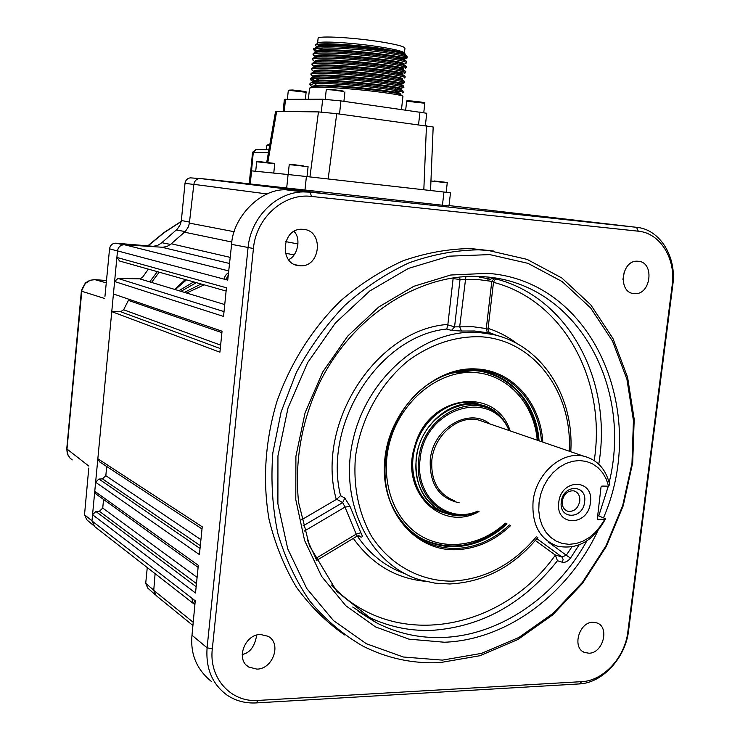 <?xml version="1.0" encoding="UTF-8"?>
<svg xmlns="http://www.w3.org/2000/svg" width="740" height="740" viewBox="0 0 740 740"><rect width="100%" height="100%" fill="white"/><g stroke="black" fill="none" stroke-linecap="round" stroke-linejoin="round"><path stroke-width="1.11" d="M459.577 277.065L460.021 279.507L453.121 278.591L447.82 324.897L454.564 326.867L473.156 326.756L486.282 328.551L487.336 332.723L488.613 332.991C490.861 333.463 491.286 333.453 489.871 332.954M548.71 542.346L566.285 555.222L561.975 557.026L563.131 559.366L562.363 562.252L557.451 560.735C523.504 603.655 481.657 626.863 431.892 630.369C408.526 631.211 386.41 626.262 365.569 615.504L358.095 611.259M562.363 562.252C565.184 562.742 567.895 561.364 570.485 558.117L566.285 555.222L571.844 546.962M497.271 278.841L494.496 278.018L491.804 281.394L493.506 282.18C494.847 279.489 495.902 278.36 496.679 278.804L496.586 278.758M489.723 254.597L449.171 256.179L408.415 268.407L369.741 291.005L335.433 322.982L307.609 362.693L288.045 407.897L277.944 455.905L277.898 503.848L287.749 548.895L306.739 588.504L333.518 620.61L366.365 643.735L403.319 657L442.354 660.126L481.5 653.383L518.934 637.455L553.039 613.358L582.408 582.371L605.921 545.954L622.654 505.716L631.969 463.332L633.44 420.57L626.919 379.222L612.516 341.094L590.668 307.97L562.113 281.542L527.971 263.338L489.723 254.597M440.06 662.615C412.874 663.91 387.085 658.369 362.693 645.992C342.944 634.504 325.35 619.574 309.903 601.204C296.028 581.094 285.344 558.534 277.861 533.549C272.44 507.557 270.757 480.685 272.829 452.926L281.144 411.819L296.351 372.488C309.671 347.643 325.72 325.36 344.516 305.639C364.533 287.758 385.975 273.522 408.841 262.913C432.105 254.56 455.341 250.203 478.558 249.824L488.15 250.425L527.056 259.37L561.752 277.925L590.76 304.815L612.961 338.495L627.576 377.233L634.199 419.238L632.7 462.667L623.246 505.707L606.254 546.564L582.38 583.546L552.549 615.023L517.898 639.517L479.862 655.732L440.06 662.615M493.904 251.082L470.612 248.548C448.172 248.871 425.704 252.932 403.198 260.739C381.054 270.664 360.186 284.021 340.613 300.819C312.613 328.171 290.598 362.831 276.936 401.404C265.087 441.234 262.46 480.538 269.036 519.304C275.049 544.029 284.179 566.664 296.435 587.209C310.245 606.208 326.285 622.109 344.544 634.911M299.478 265.706L299.793 265.734C320.642 267.908 324.314 230.51 303.308 229.345L302.096 229.28C281.45 228.059 278.86 264.985 299.478 265.706M288.489 259.611C297.23 256.567 301.633 238.632 294.021 231.417M256.9 669.127C273.051 669.154 281.885 643.217 268.084 636.289L260.554 634.495C244.69 634.217 235.413 659.682 248.705 667.036L256.9 669.127M242.211 654.475C249.852 653.05 254.689 646.594 256.734 635.096M634.189 293.595L634.346 293.604C650.923 295.519 655.002 262.117 638.259 261.266L637.658 261.229C621.119 259.768 617.595 293.068 634.189 293.595M622.932 279.396L624.394 271.182M588.985 653.216C603.035 653.318 609.917 627.048 596.912 622.923L592.87 622.275C578.957 621.961 571.779 648.083 584.563 652.467L588.985 653.216M465.886 276.557L459.688 326.775L461.483 331.039L451.493 330.438L446.757 329.022C379.75 335.729 322.705 423.206 340.529 495.689L344.794 498.02L350.02 506.428L345.007 507.085L342.694 502.59L344.794 498.02M357.605 535.899L360.898 537C362.656 537.425 362.646 535.991 360.87 532.717L356.199 534.123L345.007 507.085L304.445 531.005M451.493 330.438L454.564 326.867L460.021 279.507L478.632 279.618L491.804 281.394L486.282 328.551L487.993 329.235L493.506 282.18M447.82 324.897L446.757 329.022M453.121 278.591L453.148 278.064L451.187 278.175M440.559 511.238L439.791 511.183M628.556 630.785C625.55 657.832 602.471 683.048 579.318 683.927L256.188 702.917C245.282 703.49 235.505 700.836 226.856 694.98C212.214 684.084 205.628 668.35 207.098 647.796L248.039 247.835C250.629 217.708 276.029 192.252 303.104 191.901L310.18 192.16L636.557 227.319C660.024 229.326 676.878 256.91 672.79 285.067L628.556 630.785L627.835 631.923L672.188 285.187C676.018 258.815 660.219 233.026 638.296 231.195L311.475 196.433C284.16 192.77 255.985 217.653 253.432 248.501L212.315 648.869C208.736 678.238 231.074 702.676 258.149 700.419L581.77 681.651C603.405 680.856 625.023 657.25 627.835 631.923M449.032 205.572L614.699 224.756M487.762 278.675L488.123 280.303L487.706 278.666M193.815 603.849L94.674 526.575L91.964 520.942L92.546 514.698L95.876 511.47L196.156 586.7M196.47 583.61L99.41 511.294L95.876 511.47M99.41 511.294L102.731 508.075L197.099 577.413M103.554 499.463L102.731 508.075M92.546 514.698L195.517 593.018L198.32 565.332L94.766 491.295L95.617 482.24L98.957 479.03L200.031 548.479M198.117 567.377L96.256 494.218L94.766 491.295M200.318 545.648L102.49 478.882L98.957 479.03M102.49 478.882L105.82 475.681L200.919 539.663M106.69 466.487L105.82 475.681M95.617 482.24L199.412 554.602L202.233 526.778L97.847 458.745L111.758 311.632L120.611 311.716L123.626 309.782L220.631 345.118M202.011 528.952L99.484 461.769L97.847 458.745M226.116 291.033L119.621 261.035L116.883 257.455L226.44 287.777L223.545 316.415L114.608 281.524L113.433 293.965L222.046 331.206L219.919 352.212L111.758 311.632M221.898 332.649L128.381 300.375L123.626 309.782M128.381 300.375L128.76 299.219M114.608 281.524L117.965 278.425L224.026 311.614M224.747 304.556L139.731 278.86L117.965 278.425M319.412 192.918L292.559 190.023L310.18 192.16L311.475 196.433M116.883 257.455L117.503 250.897C118.261 246.919 120.574 244.875 124.45 244.746L162.606 247.271L166.907 246.513L170.718 244.265L185.555 231.176L188.432 226.792L189.375 223.11L193.843 184.362C194.518 180.81 196.535 178.867 199.902 178.506L320.207 193.001M228.272 275.095L226.07 279.313L227.772 279.757M226.07 279.313L224.22 279.165L224.775 276.88L226.301 274.392L228.54 272.625M253.432 248.501L231.602 244.357L227.735 280.099L117.503 250.897L91.964 520.951L195.258 600.788L191.993 635.253L207.098 647.796L212.315 648.869M231.602 244.357C232.721 217.588 260.184 188.839 285.649 189.773L292.559 190.023M211.603 681.614C196.785 669.7 190.254 654.252 191.993 635.253M192.918 625.504L156.112 595.543L153.744 590.372L155.104 573.685M194.888 604.7L192.539 601.99L191.956 598.235M193.825 599.678L195.11 602.332M157.324 271.654L149.702 281.875M139.731 278.86L142.441 277.445L148.37 269.138M200.651 178.534L249.204 183.797L200.753 178.553M493.478 278.305L492.507 278.185L488.03 280.506M360.898 537L358.909 535.686L357.106 536.139M535.325 540.505L555.028 554.88L561.975 557.026L536.87 538.665M331.52 584.998C392.579 651.477 501.368 631.359 555.342 555.157L555.028 554.88M316.803 560.31L357.032 536.186L356.199 534.123L315.194 558.793M316.183 560.763L316.757 560.337L307.183 539.617M303.049 525.909L342.694 502.59L336.672 499.241L340.529 495.689M336.672 499.241L301.587 519.795M555.342 555.157L557.451 560.735M537.259 440.207C534.012 402.838 506.613 373.265 472.222 372.396C437.895 371.286 401.839 400.396 390.341 439.911C379.574 476.338 391.293 515.743 417.323 533.623C443.325 551.624 479.825 546.684 505.291 523.152M488.234 372.877C517.436 383.385 533.984 405.899 537.878 440.42M479.002 511.543C441.91 532.707 399.748 491.795 414.733 446.276C428.053 394.587 495.8 385.401 510.174 430.893M486.605 406.926L475.691 403.106C451.687 397.769 423.326 417.712 415.408 446.322C406.547 474.766 420.061 505.688 443.649 512.663L445.434 513.19M434.861 508.195L433.769 507.899M474.497 402.893L475.607 403.476M505.882 523.421C479.714 546.444 452.233 551.827 423.447 539.562M275.567 111.352L318.459 111.907L336.737 113.664L433.178 126.993L430.55 190.522M442.446 205.258L443.945 192.03L450.493 192.798L448.995 205.942L249.204 183.853L250.536 170.755L251.582 170.847L250.24 183.992M443.945 192.03L423.826 189.764L426.453 125.745M336.737 113.664L328.162 178.978L423.826 189.764M286.648 188.349L288.091 174.529L251.582 170.847M288.091 174.529L306.397 176.527L304.936 190.393M328.162 178.978L306.397 176.527M402.671 92.879L403.356 92.611L402.949 90.965C400.322 89.938 392.154 88.532 378.445 86.756C352.684 83.417 316.887 81.021 311.318 82.649L310.042 83.38M311.827 86.506L309.894 84.795L314.435 83.5C324.693 82.769 355.811 85.128 378.307 88.005C394.614 90.141 402.958 91.677 403.356 92.611M401.506 109.326L402.939 96.339L402.44 95.96C399.868 94.97 391.682 93.601 377.89 91.834C355.394 88.985 324.286 86.608 314.038 87.283L309.551 88.069L308.386 99.206M401.718 54.261L405.973 55.287L407 56.305L401.718 54.261L382.349 50.94C359.825 47.813 328.736 45.714 318.283 47.018L313.704 48.516L313.575 49.747L316.47 51.809M314.028 49.201L320.494 51.865M398.814 58.719L407.194 57.877C406.843 56.536 398.518 54.686 382.192 52.337C352.786 48.137 312.576 46.306 313.575 49.747M406.649 62.808L406.778 61.624L406.001 60.921C403.05 59.616 394.975 58.035 381.775 56.175C356.532 52.633 321.317 50.514 314.861 52.512L313.177 53.548M405.659 63.325L406.649 62.845C406.288 61.559 397.954 59.755 381.637 57.443C352.231 53.298 312.049 51.393 313.048 54.732L315.37 56.795M405.168 68.256L406.094 67.812L406.232 66.591L405.502 65.943C402.597 64.676 394.503 63.122 381.22 61.281C355.885 57.766 320.568 55.611 314.26 57.553L312.65 58.534M316.147 60.652L317.719 61.161M406.094 67.812C405.733 66.591 397.399 64.833 381.082 62.539C351.676 58.46 311.512 56.471 312.53 59.709L314.842 61.753M405.548 72.742L405.687 71.558L404.993 70.957C402.144 69.736 394.032 68.21 380.665 66.378C355.246 62.9 319.837 60.699 313.668 62.576L312.132 63.511M404.669 73.186L405.548 72.779C405.178 71.614 396.844 69.893 380.526 67.636C351.121 63.612 310.976 61.559 312.002 64.685L314.62 66.924M314.371 66.378L315.185 66.674M405.002 77.709L405.132 76.516L404.484 75.97C401.681 74.796 393.56 73.297 380.11 71.484C354.608 68.034 319.097 65.786 313.085 67.599L311.605 68.478M404.17 78.107L405.002 77.746C404.623 76.627 396.279 74.962 379.971 72.733C350.566 68.765 310.449 66.637 311.485 69.653L314.139 71.9M313.862 71.308L316.452 72.15M404.456 82.667L403.975 80.975C401.228 79.846 393.088 78.375 379.555 76.572C353.97 73.168 318.357 70.864 312.493 72.622L311.087 73.445M317.081 76.127L319.042 76.636M397.084 83.176L404.447 82.704C404.068 81.65 395.724 80.022 379.417 77.83C350.02 73.917 309.912 71.706 310.966 74.629L313.529 76.84M399.841 88.125L403.901 87.662L403.467 85.969C400.775 84.887 392.616 83.454 379 81.668C353.332 78.292 317.627 75.942 311.91 77.635L310.569 78.412M311.087 79.069L318.524 81.52M403.901 87.662C403.513 86.663 395.169 85.082 378.861 82.917C349.465 79.06 309.385 76.784 310.439 79.596L311.429 80.558L316.267 82.186M407 56.305L407.194 57.877M406.787 57.359L398.879 58.201M397.87 67.294L405.113 67.072M400.497 68.533L402.893 68.478M397.334 72.178L404.456 72.02M397.204 73.38L399.471 73.427M395.188 91.686L401.543 91.779M317.608 43.253L318.052 42.902C321.151 40.737 356.014 43.013 381.211 47.12C394.365 49.256 401.996 51.106 404.096 52.651L404.373 53.002M321.983 48.757L319.8 48.119M316.406 46.888L315.573 44.9L319.68 44.076C330.003 43.022 360.084 45.27 381.72 48.535L402.301 52.586L405.095 53.909L405.372 54.843M318.089 38.425L318.098 38.378C317.155 35.446 354.479 37.509 381.766 42.014C396.908 44.53 404.641 46.602 404.947 48.23L404.41 53.049M314.038 87.283L316.48 86.136L311.808 87.024M311.762 87.043L311.845 86.33L316.563 85.303L314.435 83.5M400.701 93.795L400.618 94.609L400.137 94.258C396.594 91.927 332.547 84.859 316.48 86.136L316.563 85.303C334.129 83.916 404.049 92.028 400.701 93.795L399.656 94.082M402.634 55.935L400.1 55.796M316.581 46.981L320.725 45.889C336.395 43.669 399.202 50.718 404.577 54.251L405.224 54.658M402.301 52.586C390.35 48.738 334.989 43.031 320.808 45.057L316.443 46.518L316.387 47.064M313.834 82.316L311.429 80.558M313.094 81.872L312.789 81.344C310.966 76.627 404.725 86.302 401.246 88.837L401.154 89.66L399.507 90.021M318.801 78.893L317.016 78.385M313.233 77.052L313.307 76.377C311.512 71.484 405.289 81.169 401.802 83.888L396.742 84.332M314.602 72.298L314.028 71.873M313.76 72.067L313.825 71.41C312.049 66.332 405.853 76.035 402.347 78.93L402.255 79.707L401.672 79.273L403.975 80.975M314.574 66.942L314.352 66.433C312.585 61.18 406.427 70.892 402.893 73.963L402.227 74.296M315.074 61.957L314.879 61.466C313.131 56.027 406.991 65.749 403.439 69.005L400.275 69.606M315.573 56.971L315.397 56.481C313.677 50.866 407.564 60.606 403.994 64.038L403.911 64.769L403.207 64.251L405.502 65.943M316.322 52.235L315.925 51.504C314.213 45.704 408.129 55.463 404.539 59.061L402.162 59.718M321.909 49.46L318.487 48.23M425.361 125.597L426.749 113.257L340.927 100.899L322.677 99.197L284.364 99.354L283.124 111.352M312.752 82.418L313.936 81.492C322.233 78.755 396.437 86.46 400.654 89.263L401.154 89.66M318.718 79.717L314.889 78.486M313.316 77.016L314.519 76.488C323.029 73.649 396.742 81.317 401.163 84.267L401.709 84.712L401.802 83.888M313.742 72.233L315.101 71.475C323.824 68.533 397.038 76.165 401.672 79.273M314.26 67.377L315.693 66.452C324.62 63.418 397.343 71.012 402.181 74.268L402.8 74.722L402.893 73.963M314.787 62.364L316.276 61.429C325.415 58.303 397.648 65.851 402.699 69.264L403.346 69.828L402.662 70.18M315.305 57.341L316.868 56.407C326.211 53.188 397.954 60.699 403.207 64.251M399.471 65.546L398.065 65.555M315.925 51.504L315.841 52.309L317.46 51.375C327.006 48.063 398.259 55.537 403.707 59.237L404.447 59.894L404.022 60.218M321.826 50.283L321.012 50.024M597.3 519.138L601.037 486.901L601.833 486.078L608.604 486.171L606.226 479.058L602.656 472.814L598.013 467.661L592.462 463.804L586.21 461.399L579.485 460.539L572.547 461.279L565.665 463.601L559.088 467.421L553.095 472.601L547.905 478.937L543.734 486.199L540.755 494.089L539.072 502.312L538.748 510.526L539.812 518.426L542.207 525.696L545.833 532.051L550.532 537.259L556.138 541.116L562.418 543.502L569.125 544.326L576.016 543.558L582.815 541.264L589.29 537.518L595.182 532.476L600.297 526.325L605.338 518.583L597.467 515.466M605.338 518.583L605.274 519.193C593.36 541.079 577.357 550.051 557.257 546.12C539.691 539.312 531.635 524.383 533.087 501.322C535.806 473.73 561.836 450.789 583.573 456.127C597.152 459.568 605.847 468.993 609.64 484.423L608.604 486.171M590.4 502.645C588.263 526.658 555.111 526.797 558.765 502.441C561.087 478.022 594.266 478.595 590.4 502.645M561.309 501.812C558.607 519.711 583.018 519.684 584.609 501.97C587.43 484.238 563.001 483.877 561.309 501.812M562.234 501.054C561.891 506.41 563.797 509.823 567.95 511.303C574.092 511.877 578.033 508.5 579.771 501.174C580.123 495.754 578.171 492.313 573.926 490.87C567.839 490.398 563.945 493.793 562.234 501.054M597.679 519.286L604.441 519.295M88.782 468.05L84.526 514.744L91.973 520.831M69.736 457.792L67.266 453.463L66.767 448.718L67.96 455.035L69.736 457.792L72.242 459.901M94.748 279.646L106.569 280.525L94.294 279.637L90.215 280.275L85.008 283.661L81.974 289.238L66.998 449.05L88.819 466.071M104.96 296.342L109.557 248.825C110.214 245.273 112.276 243.386 115.745 243.173L153.245 246.309L157.5 245.458L161.274 243.192L177.424 228.975L180.421 224.368L181.356 220.501L185.009 183.307C185.555 180.116 187.331 178.303 190.328 177.85L192.705 178.016M185.222 231.565L171.273 243.765L230.196 257.363M93.111 525.169L86.802 519.776L84.526 514.744M154.854 594.368L147.722 588.069L145.715 583.333L147.269 567.571M174.631 289.414L185.305 279.544M159.22 272.19L151.534 282.43M255.911 149.554L268.907 149.841M268.407 152.718L252.543 152.31L250.786 170.774M266.317 149.776L266.752 145.225L269.693 145.29M449.661 583.971L435.129 583.166L420.958 580.141C370.278 565.86 338.236 502.774 353.128 439.44C367.475 376.022 425.334 328.31 478.688 332.454L492.812 334.471L488.604 332.982M489.279 332.556L497.382 335.618L489.297 332.565M487.336 332.723L474.571 330.993L461.483 331.039M569.199 451.187C572.825 392.459 533.771 339.401 480.13 336.728C455.359 336.2 431.651 343.971 408.998 360.047C380.379 383.061 360.334 419.293 355.385 457.533C353.23 486.8 358.586 512.996 371.462 536.139C389.943 564.814 419.71 581.067 451.576 581.159C484.432 579.522 512.672 564.759 536.287 536.851M510.683 525.539C494.227 541.079 475.746 549.145 455.248 549.737C413.253 550.764 379.065 508.121 384.93 458.153C390.165 408.166 434.269 366.134 476.366 368.964C512.348 370.416 540.644 402.736 542.818 442.122M541.495 441.66C539.136 402.967 511.238 371.341 475.848 369.926C460.733 369.223 446.054 373.256 431.818 382.025C390.961 406.177 372.322 469.9 394.3 510.304C408.11 535.307 428.349 548.044 454.989 548.507C475.071 547.933 493.201 540.098 509.407 524.975M441.734 376.679C452.501 372.044 463.342 369.991 474.238 370.527C509.018 371.915 536.528 402.838 539.062 440.827M507.039 523.929C491.11 538.627 473.322 546.24 453.675 546.777C427.359 546.305 407.389 533.725 393.754 509.046L391.793 504.902M474.026 370.536C464.387 370.055 454.749 371.619 445.119 375.226M393.31 508.306L394.087 509.805M406.686 527.185C413.725 534.28 421.782 539.479 430.837 542.781L441.956 545.704L453.481 546.61C473.11 546.083 490.87 538.48 506.771 523.809M538.794 440.735C534.086 402.338 514.827 379.185 481 371.276L474.174 370.546L481 371.276M579.087 544.945L570.485 558.117M496.115 278.98C569.661 297.924 612.757 381.942 598.771 464.174M492.155 277.602L494.496 278.018M352.74 607.031L375.966 622.534C397.038 633.403 419.395 638.37 443.029 637.455C500.231 635.401 556.202 596.357 586.792 540.968M598.734 515.974L608.308 486.162M609.168 482.452C632.941 386.252 576.682 283.355 485.255 276.825M597.578 531.302C567.932 594.054 507.131 639.934 444.444 642.237L408.961 639.157L375.467 626.882L345.784 605.709L321.641 576.442L304.593 540.468L295.787 499.657L295.907 456.284L305.056 412.874L322.723 371.98L347.828 335.997L378.806 306.943L413.78 286.315L450.706 275.012L487.53 273.347C593.471 280.636 649.091 412.615 603.498 517.852M485.107 276.815L477.198 276.371C417.554 274.596 352.481 316.433 319.708 382.46C301.467 421.449 294.428 461.446 298.59 502.441L309.45 545.75L336.82 591.445L375.966 622.534L358.049 611.221M350.02 506.428L360.87 532.717M638.296 231.195L636.557 227.319L614.043 224.683M479.483 277.102L489.353 278.98M220.289 348.559L120.611 311.716M153.744 590.372L193.223 622.303M124.45 244.746L228.725 270.923M229.529 263.477L161.884 247.253M293.993 254.939L285.325 253.145M231.898 242.036L184.454 232.184M189.375 223.11L234.247 231.731M285.779 241.629L298.044 243.978M267.251 193.963L193.843 184.362M256.188 702.917L258.149 700.419M581.77 681.651L579.318 683.927M672.188 285.187L672.79 285.067M594.229 460.558C606.606 381.017 564.435 300.653 493.488 282.338M425.158 581.279C395.623 578.384 371.674 564.084 353.341 538.396M357.3 536.028C369.704 554.223 385.596 566.784 404.974 573.713M488.095 328.375C498.658 331.798 508.343 336.904 517.14 343.702M336.275 499.463C315.138 423.252 376.688 329.06 447.857 324.435M309.94 176.925L318.459 111.907M276.686 111.25L267.797 162.56M446.183 192.28L447.256 182.826C447.025 182.41 450.586 182.808 434.195 180.976L446.96 182.465M447.256 182.826L430.948 180.976M260.628 161.931C255.864 161.348 255.92 161.302 260.804 161.801L274.429 163.392M256.678 161.746L274.725 163.753L256.678 161.746L255.707 171.264M293.512 164.807C288.332 164.169 288.387 164.123 293.688 164.659L303.641 165.927M289.229 164.595L308.081 166.685L289.229 164.595L288.184 174.538M292.531 90.002C301.217 90.835 305.528 91.51 305.472 92.028M288.998 90.141L292.504 89.993C303.576 91.205 308.108 91.964 306.11 92.297L288.322 90.261L287.388 99.216M318.283 47.018L320.725 45.889L320.808 45.057L319.68 44.076M419.978 111.897L418.544 124.681M339.521 114.034L340.927 100.899M322.677 99.197L321.317 112.045M284.252 111.37L285.511 99.216M407.324 101.112L411.496 100.982C428.081 102.777 424.584 102.971 424.825 103.239L406.658 101.232C407.971 101.047 403.837 100.603 411.496 100.982M411.514 100.982C420.135 101.796 424.362 102.462 424.205 102.962M326.248 89.79L327.848 89.346L343.536 91.436C335.433 90.114 329.67 89.558 326.248 89.79L325.239 99.28M326.914 89.66C323.935 88.745 338.467 90.002 343.286 91.076M583.573 456.127L478.401 419.969C458.079 414.909 434.112 435.268 431.846 460.086C430.699 480.852 438.339 494.431 454.758 500.832M459.207 502.793C439.042 498.39 429.394 484.071 430.264 459.836C432.863 428.173 468.901 406.963 489.797 423.891M509.074 430.514C491.471 387.409 424.066 407.86 420.07 459.623C414.881 496.485 447.746 524.605 477.929 511.072M477.374 512.034L478.789 511.451L477.374 512.034C446.692 525.493 413.484 496.855 418.748 459.447C422.42 412.365 480.556 387.418 503.996 420.977L509.952 430.819L503.163 419.737C479.316 385.586 420.135 410.931 416.407 458.846C411.523 494.32 440.698 523.051 470.594 514.124M505.716 423.308L503.163 419.737C496.651 411.607 488.428 406.5 478.475 404.419L487.087 407.13L494.875 411.69M454.767 515.317L446.553 513.579C424.769 504.773 414.641 486.504 416.158 458.763C419.192 425.435 451.178 398.055 478.475 404.419L473.249 402.708M503.635 420.44L504.523 421.652M106.347 282.874L94.96 279.664L89.938 280.275L85.72 282.699L81.372 291.135L104.59 298.47M116.032 243.192L123.867 244.727M117.493 251.008L109.557 248.825M154.531 246.753L151.95 246.263M161.82 242.692L170.505 244.441M185.167 231.555L176.268 230.02M181.356 220.501L189.486 222.083M193.825 184.473L185.009 183.307M145.715 583.333L153.763 590.178M181.217 221.556L164.04 232.712L148.019 245.93M256.41 149.526L253.293 152.274L251.526 170.838M183.418 199.504L182.53 208.615M185.962 279.729L174.76 289.451M186.48 279.868L175.214 289.59L186.452 279.868M227.837 279.1L224.525 279.193M201.123 283.993L184.399 292.365M180.995 291.329L196.359 282.652M186.591 293.022L204.148 284.854M193.714 281.912L178.913 290.709M431.818 382.025C391.007 406.121 372.322 469.965 394.3 510.304L393.754 509.046C402.44 525.567 414.798 536.815 430.837 542.781L430.005 542.365M474.062 370.546L451.789 373.089M478.558 249.824L470.612 248.548M295.26 264.735L299.793 265.734M632.099 293.207L634.346 293.604M582.916 651.588L584.563 652.467M246.328 665.121L248.705 667.036M303.104 191.901L285.649 189.773M199.902 178.506L318.829 192.853M493.451 278.323L492.507 278.185M487.993 329.235C488.881 332.242 489.658 333.574 490.315 333.25L488.613 332.991M449.92 583.962C484.256 582.14 513.551 566.655 537.804 537.527M570.762 451.724C574.388 396.612 541.902 344.951 492.812 334.471M443.649 512.663L434.972 508.658M266.724 162.439L275.567 111.342M273.763 173.086L274.725 163.753M307.035 176.601L308.081 166.685M305.38 99.206L306.11 92.297M292.504 89.993L288.322 90.261M310.051 83.333L309.894 84.795M313.177 53.502L313.048 54.732M312.659 58.479L312.53 59.709M312.132 63.455L312.002 64.685M311.614 68.432L311.485 69.653M311.087 73.399L310.966 74.629M310.569 78.366L310.439 79.596M318.052 42.902L315.573 44.9M317.58 43.281L318.098 38.378M395.132 92.186L395.317 90.483M395.456 89.244L395.595 88.005M396.15 82.982L396.242 82.14M397.805 67.886L398.101 65.259M398.786 58.96L399.212 55.158M312.937 86.525L310.541 87.588M318.459 82.14L318.866 78.338M319.643 70.975L319.726 70.133M320.17 65.934L320.263 65.092M320.707 60.893L320.79 60.051M321.66 51.819L322.067 47.998M405.973 55.287L404.577 54.251M404.096 52.651L405.095 53.909M400.081 94.026L400.701 93.758M401.089 84.184L403.67 83.037M402.199 74.278L404.484 75.97M402.588 69.394L403.439 69.024L403.356 69.754M316.072 51.985L314.87 51.088M403.587 59.533L406.158 58.395M315.453 47.48L318.052 46.333M400.137 94.258L402.44 95.96M313.936 81.492L311.318 82.649M400.654 89.263L402.949 90.965M314.519 76.488L311.91 77.635M401.163 84.267L403.467 85.969M315.101 71.475L312.493 72.622M315.693 66.452L313.085 67.599M316.276 61.429L313.668 62.576M402.699 69.264L404.993 70.957M316.868 56.407L314.26 57.553M317.46 51.375L314.861 52.512M403.707 59.237L406.001 60.921M312.696 82.168L312.789 81.344M314.269 67.266L314.352 66.433M314.787 62.29L314.879 61.466M315.314 57.313L315.397 56.481M404.447 59.894L404.539 59.061M405.696 109.909L406.658 101.232M423.789 112.48L424.825 103.239M343.915 101.315L344.923 91.899M566.341 510.655L567.95 511.303M446.553 513.579L463.749 515.355M70.272 458.365L69.69 457.755M115.745 243.173L123.691 244.737M155.123 246.799L152.523 246.3M190.328 177.85L199.587 178.525M66.767 448.718L81.372 291.135M147.713 245.902L163.892 232.601L181.245 221.38M255.929 149.536L252.581 152.292M269.924 143.958L266.825 145.188M182.521 208.671L183.428 199.439"/></g></svg>
